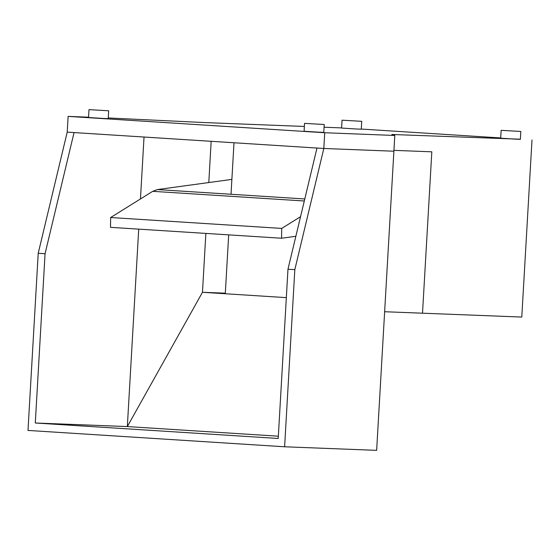 <?xml version="1.0" encoding="UTF-8"?>
<svg xmlns="http://www.w3.org/2000/svg" width="560" height="560" viewBox="0 0 560 560"><rect width="100%" height="100%" fill="white"/><g stroke="black" fill="none" stroke-linecap="round" stroke-linejoin="round"><path stroke-width="0.84" d="M284.606 446.782L294.819 269.654L323.82 148.484L393.89 151.214L376.642 450.359L284.606 446.782L28 430.43L38.213 253.302L67.214 132.139L74.053 132.573L45.059 253.743L35.294 422.996L127.337 426.573L138.719 229.138M144.032 137.032L140.462 198.961M38.213 253.302L45.059 253.743M278.348 436.198L127.337 426.573L202.468 292.292L286.335 297.64M294.819 269.654L287.973 269.22L278.215 438.473L35.294 422.996M520.38 139.202L391.846 134.484L394.8 135.471L324.723 132.741L68.117 116.389L67.214 132.139L323.82 148.484L316.974 148.05L287.973 269.22M211.169 141.309L208.796 182.546M205.863 233.415L202.468 292.292L225.323 293.181M532 139.937L521.787 317.065L422.513 313.201L431.816 151.823L393.939 150.346L431.816 151.823L422.513 313.201L384.636 311.731M233.996 142.765L231.021 194.264M228.683 234.864L225.288 293.748M394.8 135.471L393.89 151.214L323.82 148.484L324.723 132.741M361.284 129.059L500.703 137.942M108.262 117.957L205.38 122.605L304.367 126.455M324.065 127.225L341.6 127.904M68.117 116.389L88.557 117.187M342.048 120.19L341.593 128.058L356.377 129.003L361.277 129.192L361.725 121.324L342.048 120.19L361.725 121.324M520.821 131.46L520.366 139.335L515.473 139.139L500.689 138.194L501.144 130.326L520.821 131.46L501.144 130.326M88.991 109.641L88.543 117.509L103.327 118.454L108.22 118.643L108.675 110.775L88.991 109.641L108.675 110.775M324.226 124.509L323.771 132.377L318.871 132.188L304.087 131.243L304.542 123.375L324.226 124.509L304.542 123.375M231.882 179.396L157.388 189.574L152.719 191.331L110.642 217.518L110.502 227.339L281.568 238.238L281.708 228.417L110.642 217.518M304.787 198.961L157.388 189.574M304.304 200.991L152.719 191.331M281.708 228.417L300.545 216.692M295.855 236.285L281.568 238.238"/></g></svg>
